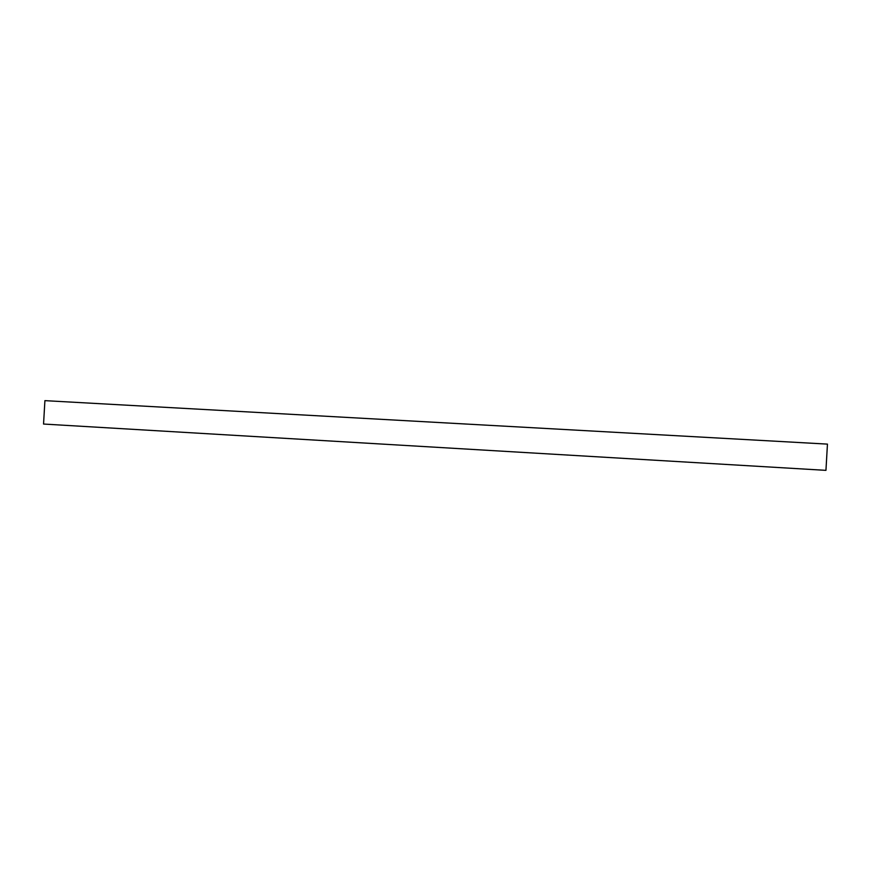 <?xml version="1.0" encoding="UTF-8"?>
<svg xmlns="http://www.w3.org/2000/svg" width="871" height="871" viewBox="0 0 871 871"><rect width="100%" height="100%" fill="white"/><g stroke="black" fill="none" stroke-linecap="round" stroke-linejoin="round"><path stroke-width="1.31" d="M827.45 444.112L44.911 400.649L43.55 424.046L825.948 470.351L827.45 444.112"/></g></svg>
